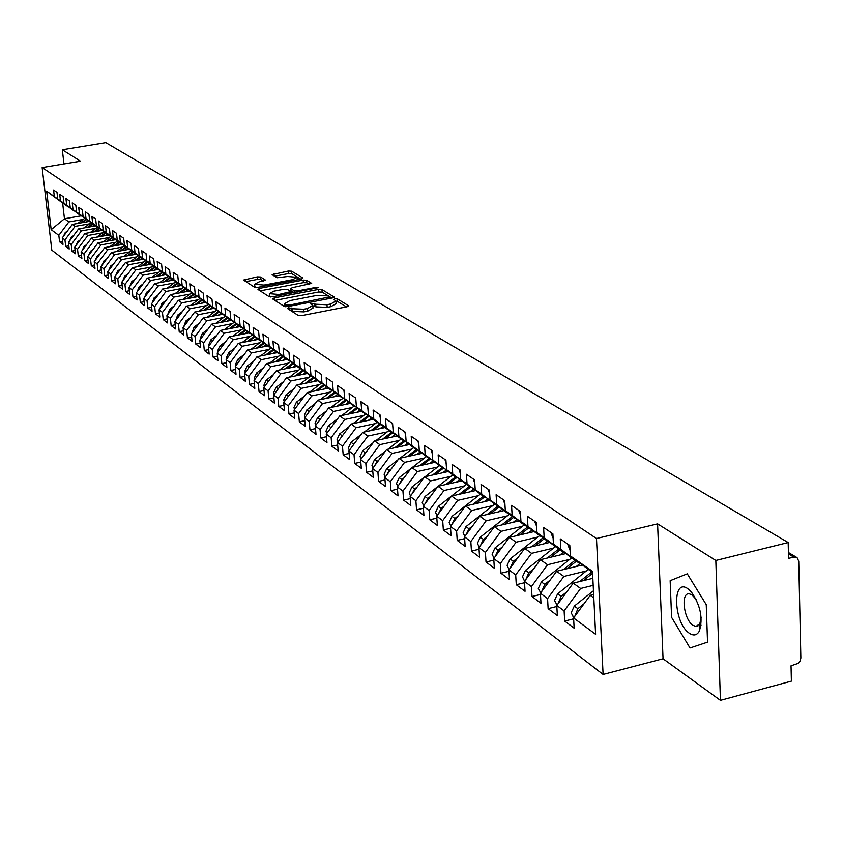 <?xml version="1.0" encoding="UTF-8"?>
<svg xmlns="http://www.w3.org/2000/svg" width="843" height="843" viewBox="0 0 843 843"><rect width="100%" height="100%" fill="white"/><g stroke="black" fill="none" stroke-linecap="round" stroke-linejoin="round"><path stroke-width="1.26" d="M288.601 307.758L287.537 308.549L298.211 315.44L301.762 315.598L347.074 306.757L348.696 305.819L337.39 298.896L334.934 298.791L333.796 299.444L335.935 301.004L330.709 303.996L326.968 304.723L315.704 304.239L311.847 303.259L310.688 303.923L312.774 305.482L307.453 308.517L303.68 309.244L292.426 308.749L288.601 307.758M260.635 276.999L257.305 276.873L243.501 280.045L254.47 287.189L257.842 287.337L301.478 279.054L302.911 278.011L291.615 271.172L288.295 271.046L272.12 274.66L276.999 277.747L287.611 276.504L297.031 277.284L292.721 279.644L264.028 285.071L254.628 284.302L259.043 281.899L265.461 280.108L260.635 276.999L260.856 279.528L257.536 279.391L245.819 281.604M715.823 560.469L657.593 523.872L663.051 658.762L720.428 700.333L715.823 560.469L788.173 542.544L788.542 558.393L793.748 557.086L788.437 553.935M657.593 523.872L596.475 538.519L42.15 167.578L80.496 161.203L62.35 149.801L105.807 142.667L788.173 542.544M274.249 297.895L272.732 298.991L284.249 306.42L287.737 306.578L332.521 297.916L334.134 296.989L321.952 289.549L318.506 289.412L274.249 297.895L274.449 300.087M269.138 296.662L257.969 289.455L259.475 288.38L303.174 280.087L306.557 280.224L311.678 283.385L292.321 287.663L290.687 288.569L294.102 290.772L297.537 290.909L316.093 287.358L318.622 287.579L272.563 296.81L269.138 296.662M596.475 538.519L603.103 674.442L51.813 250.15L42.15 167.578M573.64 618.815L564.673 621.07L574.136 628.172L573.598 617.94L595.601 634.294L592.492 571.333L570.353 555.916L569.805 545.484L560.268 538.919L560.827 549.288L553.44 544.146L552.882 533.83L543.598 527.433L544.167 537.686L536.98 532.671L536.401 522.481L527.36 516.253L527.95 526.38L520.942 521.501L520.352 511.427L511.543 505.357L512.133 515.368L505.305 510.616L504.704 500.647L496.116 494.736L496.727 504.641L490.068 500.004L489.456 490.152L481.079 484.388L481.701 494.177L475.21 489.657L474.588 479.909L466.421 474.282L467.054 483.966L460.721 479.562L460.078 469.92L452.111 464.43L452.754 474.008L446.579 469.709L445.926 460.173L438.149 454.82L438.803 464.293L432.775 460.088L432.111 450.657L424.524 445.431L425.188 454.809L419.298 450.71L418.623 441.374L411.215 436.274L411.879 445.547L406.136 441.542L405.451 432.311L398.212 427.317L398.897 436.495L393.27 432.585L392.585 423.449L385.514 418.571L386.199 427.654L380.709 423.829L380.014 414.788L373.101 410.025L373.797 419.024L368.433 415.283L367.738 406.326L360.973 401.679L361.679 410.573L356.42 406.916L355.725 398.054L349.107 393.502L349.813 402.311L344.682 398.739L343.976 389.972L337.506 385.514L338.222 394.239L333.206 390.741L332.49 382.058L326.167 377.706L326.884 386.336L321.963 382.922L321.246 374.324L315.061 370.056L315.777 378.612L310.972 375.261L310.245 366.747L304.186 362.574L304.913 371.046L300.213 367.759L299.486 359.329L293.554 355.251L294.281 363.639L289.676 360.425L288.938 352.068L283.132 348.075L283.87 356.378L279.36 353.238L278.622 344.966L272.932 341.046L273.669 349.276L269.244 346.199L268.506 338.001L262.942 334.165L263.68 342.321L259.349 339.308L258.601 331.183L253.142 327.421L253.891 335.503L249.644 332.542L248.896 324.502L243.553 320.814L244.301 328.823L240.139 325.925L239.391 317.948L234.143 314.334L234.891 322.268L230.813 319.434L230.065 311.531L224.923 307.99L225.671 315.851L221.677 313.059L220.919 305.229L215.882 301.762L216.63 309.55L212.71 306.82L211.962 299.065L207.009 295.651L207.768 303.375L203.922 300.698L203.163 293.006L198.316 289.665L199.074 297.316L195.291 294.692L194.543 287.063L189.78 283.785L190.539 291.372L186.83 288.791L186.071 281.235L181.403 278.021L182.162 285.545L178.526 283.006L177.768 275.513L173.184 272.363L173.943 279.823L170.37 277.336L169.612 269.908L165.112 266.799L165.871 274.196L162.372 271.762L161.614 264.386L157.188 261.351L157.957 268.685L154.511 266.283L153.753 258.98L149.411 255.987L150.17 263.258L146.798 260.909L146.039 253.659L141.772 250.729L142.53 257.937L139.211 255.629L138.452 248.443L134.269 245.566L135.028 252.71L131.771 250.445L131.002 243.311L126.893 240.487L127.651 247.579L124.448 245.345L123.689 238.274L119.653 235.492L120.412 242.531L117.261 240.339L116.503 233.321L112.53 230.592L113.289 237.568L110.191 235.418L109.432 228.464L105.533 225.776L106.292 232.7L103.246 230.582L102.488 223.68L98.652 221.035L99.411 227.905L96.418 225.819L95.659 218.98L91.887 216.377L92.646 223.195L89.706 221.151L88.947 214.354L85.238 211.793L85.997 218.558L83.099 216.546L82.34 209.802L78.694 207.294L79.453 214.006L76.608 212.025L75.849 205.334L72.256 202.857L73.014 209.528L70.222 207.578L69.463 200.929L65.933 198.505L66.681 205.112L63.931 203.195L63.172 196.609L59.705 194.217L60.454 200.771L57.745 198.885L56.997 192.352L53.573 189.991L54.331 196.503L67.061 206.071L62.645 202.994L64.458 218.758L68.873 221.92L83.257 219.412M564.673 621.07L564.125 610.901L556.791 605.443L573.208 583.145L592.829 578.319M556.844 606.475L548.129 608.646L557.339 615.559L556.791 605.443M548.129 608.646L547.571 598.593L540.416 593.272L556.622 571.269L582.334 565.01M540.479 594.452L532.007 596.538L540.985 603.282L540.416 593.272M532.007 596.538L531.427 586.591L524.462 581.417L540.468 559.689L565.874 553.577M524.536 582.724L516.285 584.736L525.041 591.312L524.462 581.417M516.285 584.736L515.695 574.905L508.909 569.857L524.715 548.414L549.826 542.428M508.993 571.291L500.963 573.229L509.499 579.636L508.909 569.857M500.963 573.229L500.363 563.514L493.745 558.582L509.362 537.413L534.188 531.554M493.84 560.142L486.032 562.018L494.346 568.266L493.745 558.582M486.032 562.018L485.41 552.397L478.95 547.592L494.377 526.685L518.93 520.942M479.056 549.267L471.448 551.069L479.572 557.16L478.95 547.592M471.448 551.069L470.826 541.554L464.525 536.865L479.772 516.222L504.04 510.595M464.641 538.645L457.233 540.384L465.146 546.338L464.525 536.865M457.233 540.384L456.59 530.974L450.436 526.401L465.505 506L489.52 500.489M450.562 528.287L443.344 529.962L451.079 535.769L450.436 526.401M443.344 529.962L442.701 520.647L436.695 516.19L451.585 496.032L475.336 490.626M436.832 518.16L429.782 519.783L437.338 525.452L436.695 516.19M429.782 519.783L429.129 510.573L423.27 506.211L437.991 486.295L461.479 480.995M423.418 508.276L416.547 509.846L423.924 515.379L423.27 506.211M416.547 509.846L415.884 500.721L410.151 496.464L424.703 476.78L447.949 471.585M410.309 498.613L403.607 500.131L410.815 505.537L410.151 496.464M403.607 500.131L402.943 491.1L397.338 486.938L411.732 467.486L434.735 462.385M397.506 489.172L390.973 490.637L398.012 495.926L397.338 486.938M390.973 490.637L390.298 481.701L384.819 477.633L399.055 458.413L421.816 453.397M384.998 479.941L378.612 481.364L385.504 486.527L384.819 477.633M378.612 481.364L377.927 472.512L372.585 468.539L386.652 449.53L409.182 444.609M372.764 470.91L366.536 472.291L373.27 477.338L372.585 468.539M366.536 472.291L365.841 463.534L360.614 459.646L374.534 440.847L396.832 436.021M360.804 462.08L354.724 463.418L361.31 468.36L360.614 459.646M354.724 463.418L354.028 454.746L348.907 450.942L362.68 432.354L384.756 427.612M349.107 453.45L343.164 454.735L349.603 459.572L348.907 450.942M343.164 454.735L342.458 446.158L337.453 442.438L351.078 424.05L372.933 419.392M337.664 444.999L331.857 446.253L338.159 450.984L337.453 442.438M331.857 446.253L331.151 437.749L326.252 434.103L339.729 415.926L361.394 411.342M326.473 436.727L320.793 437.939L326.958 442.575L326.252 434.103M320.793 437.939L320.077 429.519L315.282 425.957L328.622 407.97L350.087 403.46M315.514 428.623L309.961 429.804L315.999 434.335L315.282 425.957M309.961 429.804L309.244 421.468L304.544 417.97L317.748 400.172L339.023 395.746M304.776 420.689L299.349 421.837L305.261 426.284L304.544 417.97M299.349 421.837L298.633 413.576L294.028 410.162L307.105 392.553L328.19 388.191M294.27 412.922L288.959 414.039L294.755 418.391L294.028 410.162M288.959 414.039L288.243 405.852L283.733 402.511L296.673 385.082L317.579 380.783M283.986 405.314L278.791 406.4L284.46 410.657L283.733 402.511M278.791 406.4L278.064 398.296L273.648 395.009L286.462 377.769L307.179 373.533M273.901 397.864L268.822 398.918L274.375 403.091L273.648 395.009M268.822 398.918L268.085 390.878L263.764 387.664L276.451 370.593L296.999 366.431M264.028 390.551L259.054 391.574L264.491 395.673L263.764 387.664M259.054 391.574L258.316 383.618L254.08 380.467L266.641 363.565L287.01 359.466M254.354 383.396L249.475 384.387L254.818 388.402L254.08 380.467M249.475 384.387L248.738 376.494L244.586 373.407L257.02 356.684L277.221 352.637M244.86 376.368L240.086 377.337L245.324 381.268L244.586 373.407M240.086 377.337L239.349 369.519L235.281 366.494L247.589 349.929L267.631 345.946M235.566 369.487L230.887 370.425L236.019 374.281L235.281 366.494M230.887 370.425L230.139 362.68L226.145 359.708L238.348 343.312L258.211 339.381M226.44 362.732L221.857 363.649L226.893 367.432L226.145 359.708M221.857 363.649L221.119 355.967L217.199 353.059L229.285 336.81L248.98 332.943M217.494 356.104L213.005 357L217.937 360.709L217.199 353.059M213.005 357L212.257 349.381L208.411 346.526L220.381 330.445L239.928 326.631M208.716 349.613L204.312 350.477L209.159 354.113L208.411 346.526M204.312 350.477L203.574 342.932L199.802 340.129L211.656 324.186L231.045 320.435M200.107 343.227L195.787 344.081L200.539 347.643L199.802 340.129M195.787 344.081L195.039 336.589L191.34 333.839L203.089 318.053L222.32 314.355M191.656 336.968L187.42 337.79L192.088 341.299L191.34 333.839M187.42 337.79L186.672 330.372L183.047 327.674L194.691 312.036L214.048 308.327M183.363 330.825L179.211 331.626L183.795 335.071L183.047 327.674M179.211 331.626L178.463 324.27L174.891 321.615L186.44 306.125L205.629 302.468M175.218 324.787L171.15 325.577L175.65 328.949L174.891 321.615M171.15 325.577L170.402 318.275L166.893 315.672L178.337 300.319L197.357 296.725M167.23 318.865L163.226 319.623L167.641 322.943L166.893 315.672M163.226 319.623L162.478 312.395L159.042 309.834L170.381 294.629L189.232 291.077M159.38 313.038L155.449 313.786L159.791 317.042L159.042 309.834M155.449 313.786L154.701 306.61L151.329 304.102L162.562 289.023L181.256 285.524M151.666 307.326L147.82 308.053L152.077 311.257L151.329 304.102M147.82 308.053L147.061 300.93L143.753 298.464L154.891 283.533L173.426 280.076M144.09 301.71L140.317 302.416L144.501 305.566L143.753 298.464M140.317 302.416L139.559 295.356L136.303 292.932L147.346 278.127L165.723 274.723M136.65 296.188L132.941 296.884L137.051 299.971L136.303 292.932M132.941 296.884L132.193 289.876L128.99 287.495L139.938 272.816L158.157 269.465M129.337 290.761L125.691 291.446L129.738 294.481L128.99 287.495M125.691 291.446L124.943 284.491L121.792 282.152L132.646 267.6L150.728 264.291M122.151 285.429L118.568 286.093L122.551 289.075L121.792 282.152M118.568 286.093L117.82 279.202L114.732 276.904L125.491 262.479L143.415 259.212M115.091 280.192L111.571 280.835L115.48 283.775L114.732 276.904M111.571 280.835L110.823 273.996L107.778 271.741L118.452 257.431L136.239 254.207M108.146 275.039L104.69 275.672L108.526 278.559L107.778 271.741M104.69 275.672L103.942 268.885L100.949 266.662L111.539 252.478L129.169 249.296M101.318 269.971L97.925 270.592L101.697 273.427L100.949 266.662M97.925 270.592L97.177 263.848L94.226 261.667L104.732 247.61L122.224 244.47M94.606 264.987L91.265 265.587L94.985 268.38L94.226 261.667M91.265 265.587L90.517 258.906L87.619 256.757L98.041 242.816L115.396 239.718M87.999 260.087L84.722 260.677L88.378 263.416L87.619 256.757M84.722 260.677L83.973 254.038L81.128 251.931L91.455 238.095L108.673 235.039M81.508 255.26L78.283 255.84L81.876 258.538L81.128 251.931M78.283 255.84L77.535 249.254L74.732 247.178L84.985 233.458L102.066 230.434M75.111 250.519L71.95 251.088L75.48 253.732L74.732 247.178M71.95 251.088L71.202 244.554L68.441 242.499L78.61 228.896L95.565 225.913M68.831 245.85L65.712 246.398L69.189 249.012L68.441 242.499M65.712 246.398L64.964 239.918L62.256 237.905L72.34 224.407L89.158 221.456M62.645 241.256L59.579 241.793L63.004 244.365L62.256 237.905M59.579 241.793L58.831 235.355L51.181 229.675L46.681 191.182L54.331 196.503M73.478 210.371L57.745 198.885M60.454 200.771L73.267 210.402M81.223 215.84L64.458 218.758L51.181 229.675M58.831 235.355L68.873 221.92M79.79 214.765L63.931 203.195M66.681 205.112L79.579 214.807M72.34 224.407L75.09 226.377L89.579 223.827M64.964 239.918L75.09 226.377M86.207 219.243L70.222 207.578M73.014 209.528L85.997 219.275M78.61 228.896L81.402 230.898L95.997 228.316M71.202 244.554L81.402 230.898M92.741 223.785L76.608 212.025M79.453 214.006L92.519 223.827M84.985 233.458L87.82 235.492L102.519 232.889M77.535 249.254L87.82 235.492M99.369 228.411L83.099 216.546M85.997 218.558L99.147 228.453M91.455 238.095L94.342 240.16L109.158 237.526M83.973 254.038L94.342 240.16M106.113 233.111L89.706 221.151M92.646 223.195L105.891 233.153L101.624 236.293M98.041 242.816L100.97 244.913L115.902 242.236M90.517 258.906L100.97 244.913M112.973 237.895L96.418 225.819M99.411 227.905L112.741 237.926M104.732 247.61L107.714 249.739L122.762 247.031M97.177 263.848L107.714 249.739M119.948 242.752L103.246 230.582M106.292 232.7L119.717 242.795M111.539 252.478L114.564 254.649L129.727 251.909M103.942 268.885L114.564 254.649M127.04 247.694L110.191 235.418M113.289 237.568L126.808 247.737M118.452 257.431L121.54 259.644L136.819 256.862M110.823 273.996L121.54 259.644M134.258 252.721L117.261 240.339M120.412 242.531L134.016 252.763M125.491 262.479L128.631 264.723L144.027 261.91M117.82 279.202L128.631 264.723M141.603 257.842L124.448 245.345M127.651 247.579L141.361 257.884M132.646 267.6L135.839 269.886L151.361 267.041M124.943 284.491L135.839 269.886M149.074 263.048L131.771 250.445M135.028 252.71L148.821 263.09M139.938 272.816L143.184 275.145L158.832 272.257M132.193 289.876L143.184 275.145M156.682 268.348L139.211 255.629M142.53 257.937L156.429 268.401M147.346 278.127L150.644 280.487L166.419 277.568M139.559 295.356L150.644 280.487M164.427 273.743L146.798 260.909M150.17 263.258L164.164 273.796M154.891 283.533L158.252 285.935L174.153 282.963M147.061 300.93L158.252 285.935M172.309 279.233L154.511 266.283M157.957 268.685L172.046 279.286M162.562 289.023L165.987 291.478L182.014 288.464M154.701 306.61L165.987 291.478M180.339 284.829L162.372 271.762M165.871 274.196L180.065 284.881M170.381 294.629L173.858 297.115L190.023 294.07M162.478 312.395L173.858 297.115M188.505 290.529L170.37 277.336M173.943 279.823L188.231 290.582M178.337 300.319L181.877 302.858L198.179 299.771M170.402 318.275L181.877 302.858M196.84 296.325L178.526 283.006M182.162 285.545L196.556 296.388M186.44 306.125L190.044 308.717L206.482 305.577M178.463 324.27L190.044 308.717M205.323 302.237L186.83 288.791M190.539 291.372L205.039 302.3M194.691 312.036L198.368 314.671L214.944 311.488M186.672 330.372L198.368 314.671M213.964 308.264L195.291 294.692M199.074 297.316L213.679 308.317M203.089 318.053L206.841 320.74L223.564 317.516M195.039 336.589L206.841 320.74M222.773 314.407L203.922 300.698M207.768 303.375L222.478 314.46M211.656 324.186L215.481 326.926L232.341 323.649M203.574 342.932L215.481 326.926M231.762 320.667L212.71 306.82M216.63 309.55L231.456 320.719M220.381 330.445L224.28 333.227L241.288 329.908M212.257 349.381L224.28 333.227M240.919 327.042L221.677 313.059M225.671 315.851L240.603 327.105M229.285 336.81L233.248 339.655L250.403 336.283M221.119 355.967L233.248 339.655M250.255 333.543L230.813 319.434M234.891 322.268L249.939 333.607M238.348 343.312L242.394 346.199L259.707 342.774M230.139 362.68L242.394 346.199M259.77 340.182L240.139 325.925M244.301 328.823L259.454 340.245M247.589 349.929L251.72 352.88L269.18 349.402M239.349 369.519L251.72 352.88M269.486 346.947L249.644 332.542M253.891 335.503L269.159 347.021M257.02 356.684L261.225 359.698L278.843 356.157M248.738 376.494L261.225 359.698M279.402 353.86L259.349 339.308M263.68 342.321L279.065 353.923M266.641 363.565L270.93 366.642L288.706 363.048M258.316 383.618L270.93 366.642M289.518 360.909L269.244 346.199M273.669 349.276L289.17 360.973M276.451 370.593L280.824 373.734L298.77 370.088M268.085 390.878L280.824 373.734M299.845 368.096L279.36 353.238M283.87 356.378L299.486 368.17M286.462 377.769L290.93 380.962L309.033 377.253M278.064 398.296L290.93 380.962M310.382 375.441L289.676 360.425M294.281 363.639L310.024 375.514M296.673 385.082L301.236 388.349L319.518 384.577M288.243 405.852L301.236 388.349M321.151 382.943L300.213 367.759M304.913 371.046L320.783 383.017M307.105 392.553L311.762 395.883L330.214 392.058M298.633 413.576L311.762 395.883M332.142 390.604L310.972 375.261M315.777 378.612L331.773 390.678M317.748 400.172L322.511 403.586L341.13 399.687M309.244 421.468L322.511 403.586M343.375 398.433L321.963 382.922M326.884 386.336L342.996 398.507M328.622 407.97L333.48 411.447L352.29 407.485M320.077 429.519L333.48 411.447M354.861 406.431L333.206 390.741M338.222 394.239L354.471 406.505M339.729 415.926L344.692 419.477L363.681 415.451M331.151 437.749L344.692 419.477M366.589 414.598L344.682 398.739M349.813 402.311L366.189 414.682M351.078 424.05L356.157 427.686L375.325 423.586M342.458 446.158L356.157 427.686M378.591 422.954L356.42 406.916M361.679 410.573L378.18 423.049M362.68 432.354L367.864 436.073L387.222 431.901M354.028 454.746L367.864 436.073M390.857 431.5L368.433 415.283M373.797 419.024L390.435 431.595M374.534 440.847L379.835 444.64L399.392 440.394M365.841 463.534L379.835 444.64M403.407 440.246L380.709 423.829M386.199 427.654L402.975 440.341M386.652 449.53L392.079 453.408L411.827 449.087M377.927 472.512L392.079 453.408M416.242 449.193L393.27 432.585M398.897 436.495L415.799 449.287M399.055 458.413L404.598 462.375L424.545 457.97M390.298 481.701L404.598 462.375M429.382 458.339L406.136 441.542M411.879 445.547L428.929 458.444M411.732 467.486L417.401 471.553L437.559 467.064M402.943 491.1L417.401 471.553M442.838 467.707L419.298 450.71M425.188 454.809L442.364 467.812M424.703 476.78L430.51 480.942L450.879 476.369M415.884 500.721L430.51 480.942M456.611 477.307L432.775 460.088M438.803 464.293L456.126 477.412M437.991 486.295L443.934 490.552L464.514 485.884M429.129 510.573L443.934 490.552M470.71 487.128L446.579 469.709M452.754 474.008L470.225 487.243M451.585 496.032L457.665 500.394L478.466 495.642M442.701 520.647L457.665 500.394M485.168 497.201L460.721 479.562M467.054 483.966L484.662 497.317M465.505 506L471.743 510.468L492.765 505.621M456.59 530.974L471.743 510.468M499.983 507.518L475.21 489.657M481.701 494.177L499.467 507.634M479.772 516.222L486.158 520.795L507.402 515.853M470.826 541.554L486.158 520.795M515.168 518.097L507.918 513.524L490.068 500.004M496.727 504.641L514.641 518.213M494.377 526.685L500.932 531.375L522.407 526.327M485.41 552.397L500.932 531.375M530.742 528.94L523.303 524.262L505.305 510.616M512.133 515.368L530.205 529.067M509.362 537.413L516.074 542.218L537.792 537.065M500.363 563.514L516.074 542.218M546.728 540.068L539.088 535.263L520.942 521.501M527.95 526.38L546.159 540.194M524.715 548.414L531.596 553.345L553.556 548.076M515.695 574.905L531.596 553.345M563.113 551.48L555.284 546.559L536.98 532.671M544.167 537.686L562.544 551.628M540.468 559.689L547.529 564.747L569.731 559.373M531.427 586.591L547.529 564.747M579.952 563.208L571.902 558.15L553.44 544.146M560.827 549.288L579.352 563.345M556.622 571.269L563.872 576.454L586.338 570.964M547.571 598.593L563.872 576.454M720.428 700.333L791.387 681.123L791.029 665.791L798.237 663.346L800.176 660.933L800.85 658.004L798.732 561.132L797.035 557.623L793.748 557.086M592.545 572.545L570.353 555.916M573.208 583.145L580.637 588.467L593.187 585.369M564.125 610.901L580.637 588.467M62.35 149.801L63.963 163.953M663.051 658.762L603.103 674.442M671.586 617.339L690.006 647.972L707.53 642.134L706.244 604.652L687.277 573.841L670.153 580.69L671.586 617.339L670.153 580.69L687.277 573.841L706.244 604.652L707.53 642.134L690.006 647.972L671.586 617.339M573.598 617.94L590.226 595.337L593.63 594.494M590.226 595.337L593.799 597.898M46.681 191.182L62.645 202.994M290.224 310.277L292.658 311.383L303.912 311.889L303.68 309.244M312.816 306.009L312.995 308.106L307.674 311.162L303.912 311.889M335.978 301.552L336.146 303.628L330.92 306.631L327.179 307.358L315.925 306.873L312.848 305.788M346.431 306.884L337.6 301.509L336.009 301.309M331.889 298.043L322.174 292.131L318.728 291.994L274.923 300.403M286.662 305.05L289.107 305.155L329.497 296.926L327.895 295.893L316.757 295.429L290.045 300.572L284.713 303.585L286.662 305.05L286.81 306.704M284.892 305.693L285.419 306.715M260.15 290.856L303.396 282.637L303.174 280.087M309.455 284.397L306.778 282.774L303.396 282.637M291.025 290.803L293.469 292.806M273.796 291.193L269.349 293.659L278.928 294.47L290.846 291.594L287.421 289.391L284.017 289.244L273.796 291.193M269.549 295.83L270.624 296.968M263.332 281.088L260.856 279.528M254.828 286.462L255.682 287.474M297.263 279.855L297.063 277.674M300.867 279.181L291.836 273.69L288.506 273.564L274.502 276.198M584.03 603.767L577.866 608.688L574.81 616.296M573.567 617.181L571.154 612.798L574.304 606.085L593.451 590.785M580.29 608.836L576.264 614.315M567.592 543.956L569.562 549.099M566.823 591.818L561.09 596.391L558.045 603.736M556.917 604.81L554.515 600.469L557.623 593.841L588.203 569.468M591.712 571.965L579.699 581.544M592.587 573.293L583.377 580.648M563.198 596.739L559.552 601.681M550.068 580.163L544.747 584.399L541.722 591.491M540.69 592.766L538.298 588.467L541.375 581.923L571.586 557.908M575.021 560.321L563.303 569.636M576.338 561.248L566.875 568.772M546.559 584.937L543.282 589.373M576.285 566.485L580.184 563.377M533.756 568.804L528.824 572.713L525.821 579.573M524.272 580.574L522.502 576.77L525.526 570.3L555.389 546.633M558.751 548.983L547.318 558.045M560.037 549.878L550.795 557.202M530.342 573.43L527.433 577.371M559.942 555L563.767 551.975M517.855 557.718L513.292 561.322L510.321 567.94M508.866 569.13L507.096 565.358L510.078 558.972L539.604 535.632M542.892 537.918L531.733 546.738M544.146 538.793L535.115 545.937M514.525 562.228L512.007 565.653M544.02 543.809L547.76 540.848M550.848 532.428L552.808 537.507M534.536 521.195L536.622 526.327M518.645 510.247L520.574 515.21M503.155 499.583L504.925 504.367M689.469 633.335C693.652 636.054 696.929 635.337 699.311 631.175C703.231 618.309 700.501 605.137 691.112 591.638L687.825 588.709C671.776 577.192 673.599 623.399 689.469 633.335M696.223 599.563L691.945 594.81L689.153 593.788C680.449 592.618 683.821 619.774 693.051 625.348L695.928 626.444L699.795 623.82L701.144 617.508M502.365 546.896L498.15 550.216L495.199 556.601M494.061 558.15L492.08 554.23L495.02 547.918L524.22 524.894M527.423 527.128L516.527 535.716M528.645 527.981L519.825 534.947M528.487 532.892L532.154 530.005M499.14 551.269L496.98 554.199M488.055 489.182L489.678 493.798M479.267 547.16L477.423 543.377L480.331 537.139L509.204 514.43M512.333 516.601L501.69 524.978M487.265 536.327L483.387 539.383L480.468 545.547M513.524 517.433L504.904 524.23M513.345 522.249L516.928 519.425M484.082 540.637L482.354 542.987M464.841 536.433L463.123 532.787L465.989 526.622L494.556 504.209M497.602 506.337L487.212 514.493M472.544 526.011L468.971 528.814L466.084 534.757M498.771 507.149L490.331 513.766M498.561 511.859L502.08 509.098M469.34 530.342L468.139 531.975M450.763 525.969L449.161 522.449L451.996 516.359L480.257 494.24M483.229 496.316L473.071 504.272M458.171 515.937L454.904 518.498L452.048 524.22M484.367 497.107L476.116 503.566M484.135 501.722L487.581 499.024M437.022 515.737L435.536 512.354L438.328 506.337L466.295 484.493M469.193 486.527L459.266 494.283M444.156 506.085L441.174 508.424L438.36 513.935M470.447 487.191L462.227 493.608M470.046 491.827L473.429 489.182M473.323 479.045L474.809 483.471M458.95 469.14L460.31 473.397M444.925 459.488L446.158 463.555M431.237 450.057L432.343 453.934M423.607 505.747L422.227 502.502L424.977 496.548L437.791 486.569M455.494 476.969L445.778 484.535M430.467 496.464L427.759 498.582L424.977 503.893M438.191 486.253L452.649 474.988M456.864 477.496L448.666 483.882M456.295 482.164L459.614 479.572M410.499 495.99L409.213 492.87L411.942 486.98L424.24 477.423M442.101 467.623L432.596 475.02M417.106 487.064L414.651 488.972L411.921 494.072M425.199 476.674L439.329 465.694M443.429 468.16L435.42 474.388M442.849 472.723L446.105 470.194M397.706 486.453L396.516 483.46L399.203 477.633L411.005 468.476M429.161 458.392L419.709 465.726M404.06 477.865L401.848 479.572L399.161 484.483M412.49 467.317L426.305 456.611M430.299 459.035L422.469 465.104M429.719 463.502L432.923 461.016M385.198 477.127L384.092 474.261L386.747 468.497L398.075 459.73M416.495 449.372L407.116 456.632M391.31 468.877L389.34 470.394L386.684 475.115M400.067 458.181L413.576 447.728M417.464 450.109L409.803 456.042M416.885 454.482L420.025 452.048M372.975 468.013L371.942 465.262L374.566 459.561L385.451 451.163M403.966 440.668L394.798 447.749M378.844 460.078L377.106 461.427L374.503 465.947M387.917 449.256L401.131 439.055M404.914 441.384L397.422 447.18M404.334 445.673L407.422 443.281M417.865 440.847L418.855 444.535M404.809 431.858L405.673 435.346M392.048 423.07L392.806 426.347M379.582 414.482L380.225 417.548M367.39 406.094L367.938 408.929M361.015 459.098L360.066 456.463L362.659 450.826L373.101 442.775M391.721 432.153L382.743 439.066M366.673 451.469L365.135 452.649L362.585 456.98M376.031 440.52L388.96 430.562M392.648 432.859L385.314 438.518M392.069 437.053L395.104 434.714M355.472 397.885L355.915 400.467M349.329 450.373L348.444 447.865L351.015 442.28L361.036 434.566M379.74 423.829L370.962 430.573M354.766 443.039L350.93 448.213M364.397 431.985L377.042 422.259M380.646 424.514L373.47 430.035M380.067 428.623L383.049 426.326M343.818 389.856L344.155 392.164M337.895 441.837L337.084 439.445L339.613 433.924L349.244 426.526M368.012 415.673L359.424 422.269M343.112 434.798L339.529 439.635M353.006 423.639L365.398 414.134M368.907 416.347L361.879 421.753M368.328 420.372L371.257 418.128M332.405 382.005L332.648 383.986M326.705 433.492L325.956 431.205L328.454 425.736L337.706 418.655M356.547 407.696L348.138 414.145M331.721 426.727L328.38 431.226M341.858 415.473L353.986 406.178M357.411 408.36L350.53 413.639M356.831 412.301L359.708 410.098M321.246 374.355L321.373 375.873M315.756 425.315L315.061 423.133L317.537 417.728L326.42 410.941M345.314 399.888L337.074 406.189M320.582 418.813L317.474 423.007M330.951 407.475L342.827 398.391M346.167 400.53L339.423 405.694M345.588 404.408L348.422 402.237M305.04 417.306L304.397 415.241L306.852 409.888L315.377 403.386M334.323 392.248L326.252 398.402M309.666 411.068L306.789 414.946M320.256 399.656L332.1 390.615M335.156 392.88L328.538 397.928M334.576 396.674L337.358 394.545M294.544 409.466L293.954 407.506L296.378 402.206L304.565 395.978M323.554 384.756L315.651 390.783M298.991 403.481L296.346 407.053M309.781 391.995L321.404 383.133M324.376 385.377L317.885 390.32M323.786 389.097L326.526 387M284.27 401.795L283.733 399.93L286.125 394.682L293.975 388.707M313.006 377.422L305.261 383.312M288.538 396.041L286.104 399.308M299.518 384.492L310.909 375.841M313.807 378.033L307.453 382.87M313.227 381.679L315.925 379.624M274.196 394.271L273.712 392.511L276.072 387.316L283.617 381.594M302.679 370.235L295.082 375.999M278.295 388.76L276.093 391.721M289.465 377.148L300.614 368.686M303.459 370.825L297.231 375.567M302.879 374.418L305.545 372.385M264.333 386.895L263.891 385.24L266.23 380.098L273.469 374.608M292.553 363.196L285.103 368.844M279.602 369.951L290.529 361.668M266.23 380.098L268.274 381.594L266.283 384.282M293.322 363.776L287.21 368.412M292.732 367.295L295.366 365.293M254.67 379.666L254.259 378.107L256.578 373.017L263.522 367.759M282.626 356.294L275.324 361.816M269.939 362.901L280.645 354.798M258.432 374.619L256.672 376.969M283.385 356.863L277.379 361.405M282.795 360.319L285.398 358.338M245.197 372.585L244.828 371.12L247.115 366.073L253.785 361.036M272.9 349.518L265.735 354.935M260.455 355.988L270.961 348.064M248.769 367.78L247.273 369.792M273.638 350.087L267.747 354.534M273.048 353.47L275.629 351.531M235.914 365.641L235.576 364.26L237.842 359.266L244.238 354.45M263.364 342.89L256.335 348.191M251.161 349.223L261.456 341.457M239.286 361.099L238.074 362.732M264.091 343.438L258.306 347.801M263.501 346.768L266.051 344.85M226.799 358.833L226.493 357.548L228.738 352.595L234.87 347.98M254.006 336.378L247.104 341.573M242.046 342.574L252.141 334.977M229.949 354.597L229.096 355.746M254.723 336.915L249.043 341.194M254.133 340.193L256.651 338.296M217.873 352.153L217.599 350.951L219.823 346.051L225.703 341.626M244.828 329.992L238.063 335.092M233.1 336.062L243.005 328.612M245.534 330.519L239.96 334.713M244.944 333.744L247.431 331.868M209.106 345.598L208.864 344.481L211.066 339.624L216.704 335.398M235.829 323.733L229.18 328.728M224.312 329.676L234.038 322.374M236.514 324.249L231.035 328.359M235.924 327.411L238.39 325.556M200.508 339.171L200.297 338.138L202.468 333.322L207.873 329.276M226.999 317.59L220.466 322.479M215.703 323.406L225.239 316.251M227.684 318.085L222.289 322.131M227.083 321.204L229.517 319.371M192.078 332.859L194.038 327.137L199.222 323.259M218.326 311.552L211.92 316.357M207.241 317.263L216.598 310.245M219.011 312.036L213.701 316.009M218.4 315.103L220.813 313.301M183.795 326.662L185.766 321.067L190.718 317.358M209.823 305.63L203.521 310.34M198.927 311.225L208.126 304.355M210.497 306.104L205.27 310.013M209.886 309.128L212.267 307.337M175.671 320.572L177.641 315.113L182.383 311.562M201.477 299.813L195.27 304.439M190.771 305.303L199.802 298.559M202.141 300.277L196.999 304.112M201.519 303.259L203.88 301.488M167.694 314.608L169.654 309.255L174.206 305.861M193.279 294.102L187.178 298.643M182.762 299.486L191.624 292.879M193.932 294.555L188.864 298.327M193.3 297.484L195.639 295.745M159.854 308.738L161.824 303.512L166.166 300.266M185.228 288.485L179.232 292.953M174.891 293.775L183.595 287.294M185.871 288.928L180.887 292.647M185.239 291.826L187.546 290.097M152.161 302.974L154.121 297.864L158.284 294.765M177.325 282.974L171.414 287.368M167.156 288.169L175.713 281.804M177.957 283.406L173.036 287.063M177.315 286.262L179.601 284.565M144.606 297.316L146.566 292.31L150.539 289.36M169.559 277.558L163.742 281.878M159.559 282.658L167.968 276.409M170.181 277.99L165.333 281.583M169.527 280.803L171.803 279.117M137.177 291.762L139.127 286.862L142.931 284.049M161.93 272.236L156.197 276.483M152.098 277.252L160.36 271.119M162.541 272.658L157.767 276.198M161.888 275.44L164.132 273.764M129.885 286.293L131.835 281.509L135.46 278.822M154.427 267.01L148.789 271.193M144.754 271.931L152.878 265.914M155.028 267.421L150.328 270.909M154.364 270.16L156.745 268.401M122.709 280.919L124.659 276.241L128.115 273.68M147.061 261.867L141.498 265.977M137.546 266.704L145.533 260.793M147.651 262.268L143.004 265.703M146.988 264.976L149.327 263.237M115.67 275.64L117.598 271.067L120.897 268.632M139.812 256.809L134.332 260.866M130.444 261.572L138.315 255.766M140.391 257.21L135.818 260.592M139.727 259.886L142.035 258.169M108.736 270.455L110.665 265.977L113.805 263.659M132.699 251.846L127.293 255.829M123.478 256.525L131.213 250.814M133.257 252.236L128.747 255.566M132.583 254.871L134.869 253.185M101.929 265.355L103.847 260.982L106.84 258.769M125.691 246.957L120.37 250.887M116.608 251.562L124.237 245.945M126.25 247.347L121.803 250.624M125.565 249.949L127.82 248.285M95.227 260.329L97.135 256.061L99.99 253.964M118.8 242.152L113.552 246.019M109.864 246.683L117.367 241.161M119.348 242.542L114.964 245.766M118.663 245.102L120.897 243.458M112.024 237.431L106.85 241.235M88.641 255.397L90.538 251.225L93.246 249.222M103.225 241.888L110.623 236.451M112.562 237.81L108.241 240.993M111.877 240.339L114.079 238.727M105.364 232.784L100.264 236.535M82.161 250.54L84.047 246.462L86.618 244.565M96.692 237.168L103.974 231.814M105.196 235.65L107.377 234.059M98.81 228.211L93.773 231.909M75.786 245.766L77.661 241.772L80.106 239.981M90.275 232.52L97.44 227.262M99.453 228.474L95.111 231.667M98.631 231.045L100.781 229.465M92.351 223.711L87.387 227.347M69.516 241.066L71.381 237.168L73.699 235.471M83.942 227.958L91.012 222.773M92.993 223.975L88.705 227.115M92.172 226.514L94.29 224.955M86.018 219.275L81.107 222.868M63.351 236.44L65.206 232.636L67.387 231.035M77.725 223.469L84.69 218.358M86.629 219.549L82.403 222.647M85.807 222.046L87.904 220.508M292.658 311.383L292.426 308.749M307.674 311.162L307.453 308.517M314.523 305.988L314.302 303.364M315.925 306.873L315.704 304.239M327.179 307.358L326.968 304.723M330.92 306.631L330.709 303.996M337.6 301.509L337.39 298.896M348.559 306.199L348.507 305.63M291.288 310.498L291.056 307.864M318.728 291.994L318.506 289.412M322.174 292.131L321.952 289.549M333.997 297.368L333.954 296.82M289.202 306.294L289.107 305.155M328.454 298.707L328.359 297.568M329.518 298.496L329.402 297.179M285.461 306.715L285.24 304.123M259.676 290.55L259.475 288.38M306.778 282.774L306.557 280.224M291.067 291.309L290.846 288.738M294.27 292.647L294.102 290.772M297.632 292.005L297.537 290.909M316.188 288.454L316.093 287.358M279.022 295.566L278.928 294.47M289.297 293.606L289.191 292.5M264.122 286.146L264.028 285.071M292.816 280.698L292.721 279.644M273.912 275.83L273.733 273.785M288.506 273.564L288.295 271.046M291.836 273.69L291.615 271.172M245.345 281.299L245.144 279.159M257.536 279.391L257.305 276.873M577.866 608.688L574.304 606.085M561.09 596.391L557.623 593.841M544.747 584.399L541.375 581.923M528.824 572.713L525.526 570.3M513.292 561.322L510.078 558.972M498.15 550.216L495.02 547.918M483.387 539.383L480.331 537.139M468.971 528.814L465.989 526.622M454.904 518.498L451.996 516.359M441.174 508.424L438.328 506.337M427.759 498.582L424.977 496.548M414.651 488.972L411.942 486.98M401.848 479.572L399.203 477.633M389.34 470.394L386.747 468.497M377.106 461.427L374.566 459.561M365.135 452.649L362.659 450.826M353.438 444.061L351.015 442.28M341.984 435.662L339.613 433.924M330.783 427.443L328.454 425.736M319.813 419.403L317.537 417.728M309.075 411.521L306.852 409.888M298.559 403.808L296.378 402.206M288.264 396.252L286.125 394.682M278.169 388.855L276.072 387.316M258.548 374.461L256.578 373.017M249.012 367.464L247.115 366.073M239.654 360.604L237.842 359.266M230.487 353.881L228.738 352.595M221.498 347.284L219.823 346.051M212.668 340.804L211.066 339.624M204.017 334.46L202.468 333.322M195.523 328.233L194.038 327.137M187.188 322.11L185.766 321.067M179.001 316.104L177.641 315.113M170.96 310.213L169.654 309.255M163.068 304.428L161.824 303.512M155.323 298.738L154.121 297.864M147.704 293.153L146.566 292.31M140.233 287.674L139.127 286.862M132.878 282.279L131.835 281.509M125.66 276.978L124.659 276.241M118.557 271.773L117.598 271.067M111.571 266.651L110.665 265.977M104.711 261.615L103.847 260.982M97.967 256.662L97.135 256.061M91.329 251.794L90.538 251.225M84.795 247.01L84.047 246.462M78.378 242.299L77.661 241.772M72.055 237.663L71.381 237.168M65.838 233.1L65.206 232.636M796.54 557.328L788.405 552.502M329.624 298.475L329.508 297.042M284.934 306.209L284.713 303.585M290.909 291.141L290.687 288.569M269.581 296.23L269.349 293.659M290.983 293.28L290.856 291.741M254.86 286.841L254.628 284.302M573.946 617.466L572.955 616.728M557.128 604.979L556.306 604.368M540.753 592.808L540.089 592.313M694.2 596.823L691.112 591.638M699.795 623.82L699.311 631.175M701.049 625.116L699.69 625.474M697.993 625.906L695.928 626.444"/></g></svg>
